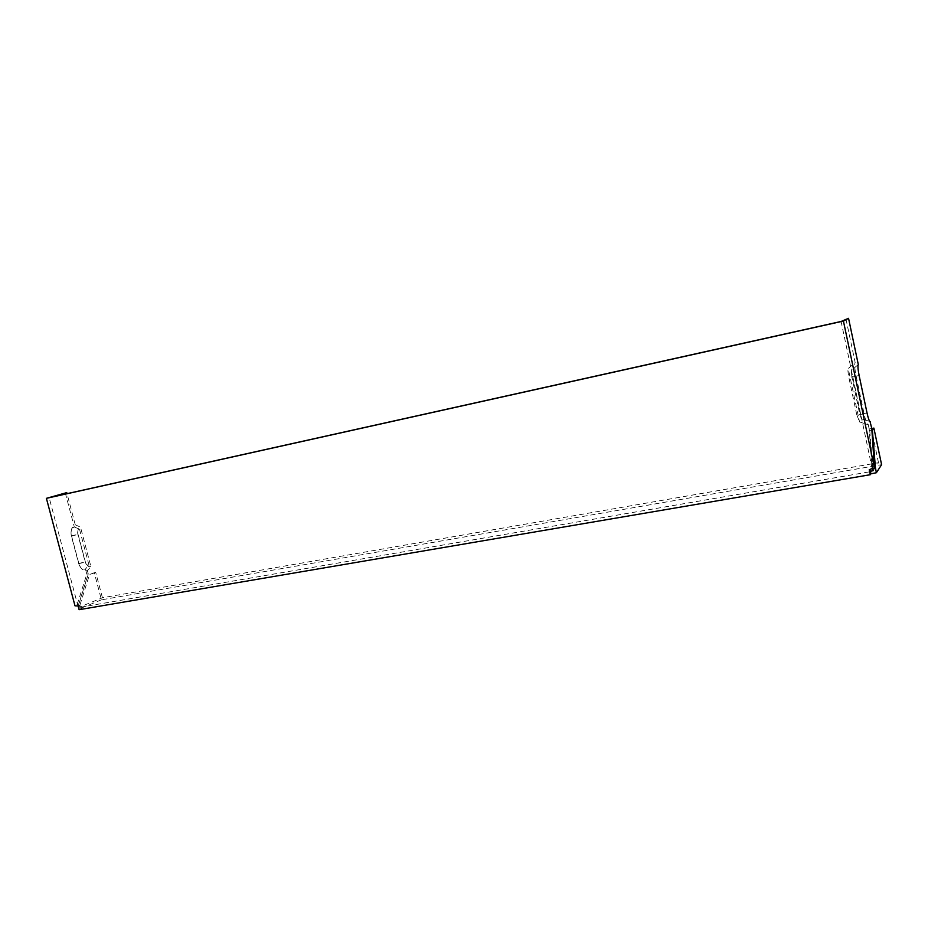 <?xml version="1.0" encoding="UTF-8"?>
<svg xmlns="http://www.w3.org/2000/svg" width="928" height="928" viewBox="0 0 928 928"><rect width="100%" height="100%" fill="white"/><g stroke="black" fill="none" stroke-linecap="round" stroke-linejoin="round"><path stroke-width="0.7" stroke-dasharray="4.64 3.48" d="M872.784 468.362L874.478 467.724M873.167 470.682L878.491 462.701L102.428 597.76L80.04 606.9L81.084 606.831L81.571 608.675L79.112 609.684M78.126 605.984L79.356 605.485L79.854 607.33L81.084 606.831M79.854 607.33L870.093 471.749M872.738 468.025L869.756 430.488L871.786 428.481L869.176 429.003L872.042 467.886L841.093 321.471M878.491 462.701L871.299 428.562M102.428 597.76L95.735 572.448L94.285 572.715L101.442 599.824L881.6 464.684M81.571 608.675L79.066 609L78.52 605.137L79.982 604.882L80.04 606.9M101.442 599.824L79.066 609M869.629 469.522L872.042 467.886M79.356 605.485L77.708 605.079L49.149 497.652M845.942 318.896L855.164 362.581L848.238 368.509L859.514 421.776L867.9 424.688C866.798 423.91 865.534 420.314 864.107 413.911L856.184 376.408C854.688 368.752 854.34 364.147 855.152 362.593L855.164 362.581M868.237 424.572L869.176 429.003M95.735 572.448L87.986 575.105L78.52 605.137M79.982 604.882L89.436 574.838M851.823 376.71L851.37 370.458L858.284 364.542L851.37 370.458L861.439 418.864L859.699 413.981L851.823 376.71L859.142 375.585M869.745 421.428L861.59 418.818M94.285 572.715L87.986 575.105M864.107 413.911L856.776 414.816L859.514 421.776M71.572 536.036L78.08 534.435C77.36 530.688 78.161 528.252 80.481 527.104L75.261 524.819C71.7 526.57 70.47 530.306 71.572 536.036L78.892 563.667C80.748 569.108 83.578 571.416 87.383 570.592L90.921 566.614L80.481 527.104M78.08 534.435L85.399 562.066C86.606 565.616 88.438 567.136 90.921 566.614M77.708 605.079L78.776 603.931L88.241 573.875L87.383 570.592M75.261 524.819L67.025 493.673M74.298 526.953L79.506 529.238C77.894 530.039 77.337 531.732 77.848 534.319L85.144 561.904C85.979 564.363 87.255 565.419 88.972 565.059L85.446 569.05C82.395 569.688 80.133 567.843 78.66 563.505L71.34 535.92C70.458 531.35 71.444 528.368 74.298 526.953L65.296 492.93M85.446 569.05L86.791 574.142L77.302 604.186L75.006 605.833M856.776 414.816L848.876 377.522C847.902 372.557 847.693 369.553 848.238 368.52L855.152 362.593M78.776 603.931L77.302 604.186M79.506 529.238L88.972 565.059M88.241 573.875L86.791 574.142M872.158 466.552L874.826 466.088M869.756 430.488L871.914 430.082M867.054 413.064L859.699 413.981M78.892 563.667L85.399 562.066M78.66 563.505L85.144 561.904M71.34 535.92L77.848 534.319M856.184 376.408L848.876 377.522M861.439 418.864L870.081 421.695M859.282 421.846L867.9 424.688"/><path stroke-width="1.39" d="M874.478 467.724L875.406 467.561L876.368 472.735L870.928 473.814L870.394 471.296L873.167 470.682L872.784 468.362M870.394 471.296L869.629 469.522M869.258 469.672L870.325 474.707L79.112 609.684L78.126 605.984L75.006 605.833L46.4 498.336L843.424 321.065L874.431 467.863L869.258 469.672M876.368 472.735L881.6 464.684L873.886 428.086L871.786 428.481L874.431 467.863M870.928 473.814L870.325 474.707M871.786 428.516L870.081 421.695C869.2 421.08 868.19 418.192 867.054 413.064L859.142 375.585C857.948 369.46 857.658 365.783 858.296 364.542L848.552 318.316L843.424 321.065M67.025 493.673L66.746 492.617L49.149 497.652L841.093 321.471L848.552 318.316M870.336 421.614L869.745 421.428M66.746 492.617L46.4 498.336M875.406 467.561L872.366 430L873.886 428.086"/></g></svg>
